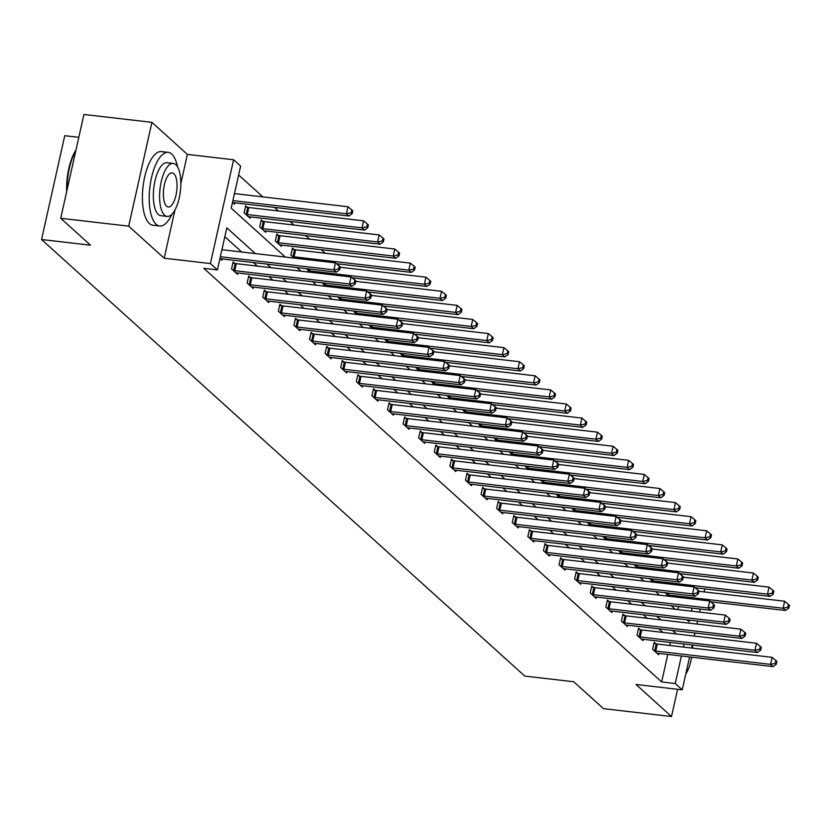 <?xml version="1.0" encoding="UTF-8"?>
<svg xmlns="http://www.w3.org/2000/svg" width="831" height="831" viewBox="0 0 831 831"><rect width="100%" height="100%" fill="white"/><g stroke="black" fill="none" stroke-linecap="round" stroke-linejoin="round"><path stroke-width="1.25" d="M78.81 137.323L64.756 135.702L41.55 239.515L524.777 676.081L573.722 681.752L603.514 708.656L671.5 716.54L677.587 689.294M41.55 239.515L90.496 245.187L60.715 218.283L83.921 114.46L151.907 122.344L128.691 226.157L164.185 258.212L210.409 263.572L233.615 159.76L240.616 166.075L231.205 208.166L285.334 257.059M180.826 183.765L187.391 154.4L151.907 122.344M187.391 154.4L233.615 159.76M683.913 577.275L679.955 573.702M668.321 563.189L664.364 559.606M652.73 549.094L648.772 545.52M637.128 535.008L633.17 531.435M621.536 520.923L617.578 517.349M605.944 506.827L601.987 503.254M590.353 492.741L586.395 489.168M574.751 478.656L570.793 475.083M559.159 464.571L555.201 460.987M543.567 450.475L539.61 446.901M527.976 436.389L524.018 432.816M512.374 422.304L508.416 418.731M496.782 408.208L492.825 404.635M481.191 394.123L477.233 390.549M465.589 380.037L461.631 376.464M449.997 365.952L446.039 362.368M434.405 351.856L430.448 348.282M418.814 337.77L414.856 334.197M403.212 323.685L399.254 320.112M387.62 309.589L383.662 306.016M372.028 295.504L368.071 291.93M356.437 281.418L352.479 277.845M340.835 267.333L336.877 263.749M325.243 253.237L321.285 249.664M309.651 239.151L305.694 235.578M294.06 225.066L290.102 221.493M278.458 210.981L274.5 207.397M262.866 196.885L238.622 174.988M60.715 218.283L128.691 226.157M677.826 609.58L678.501 606.537M232.514 202.349L234.498 204.146L234.799 202.795M247.285 207.262L245.664 205.797L244.096 212.809L250.089 218.231L250.391 216.891M262.876 221.347L261.256 219.883L259.688 226.905L265.691 232.316L265.993 230.976M278.468 235.433L276.858 233.978L275.29 240.99L281.283 246.412L281.584 245.062M294.07 249.529L292.45 248.064L290.881 255.075L294.216 258.088M306.577 268.693L309.807 272.184M322.179 282.779L325.409 286.269M337.77 296.864L341.001 300.355M353.362 310.95L356.592 314.45M368.954 325.046L372.184 328.536M384.556 339.131L387.786 342.621M400.147 353.217L403.378 356.707M415.739 367.312L418.969 370.803M431.331 381.398L434.561 384.888M446.933 395.483L450.163 398.973M462.524 409.569L465.755 413.059M478.116 423.665L481.346 427.155M493.718 437.75L496.948 441.24M509.31 451.835L512.54 455.326M524.901 465.931L528.132 469.422M540.493 480.017L543.723 483.507M556.095 494.102L559.325 497.592M571.686 508.188L574.917 511.678M587.278 522.284L590.509 525.774M602.87 536.369L606.1 539.859M618.472 550.454L621.702 553.945M634.063 564.54L637.294 568.04M649.655 578.636L652.886 582.126M665.247 592.721L668.477 596.211M255.356 253.59L226.821 227.808L217.41 269.898L203.813 268.32L661.653 681.939L667.802 654.423M669.796 645.49L670.472 642.456M662.806 632.401L658.848 628.828M647.214 618.306L643.256 614.732M631.622 604.22L627.665 600.647M616.02 590.135L612.063 586.561M600.429 576.049L596.471 572.466M584.837 561.953L580.879 558.38M569.235 547.868L565.288 544.295M553.643 533.782L549.686 530.209M538.052 519.687L534.094 516.113M522.46 505.601L518.502 502.028M506.858 491.516L502.9 487.942M491.266 477.43L487.309 473.847M475.675 463.334L471.717 459.761M460.083 449.249L456.126 445.676M444.481 435.164L440.523 431.59M428.889 421.068L424.932 417.494M413.298 406.982L409.34 403.409M397.706 392.897L393.749 389.324M382.104 378.811L378.147 375.228M366.513 364.716L362.555 361.142M350.921 350.63L346.963 347.057M335.329 336.545L331.372 332.971M319.727 322.459L315.77 318.875M304.136 308.363L300.178 304.79M288.544 294.278L284.586 290.705M272.942 280.192L268.984 276.619M257.35 266.097L253.393 262.523M241.759 252.011L224.827 236.721M219.966 258.462L221.96 260.259L222.251 258.919M234.737 263.375L233.116 261.91L231.548 268.932L237.552 274.344L237.853 273.004M250.328 277.461L248.718 276.006L247.15 283.018L253.143 288.44L253.445 287.09M265.93 291.556L264.31 290.092L262.741 297.103L268.735 302.526L269.036 301.186M281.522 305.642L279.902 304.177L278.333 311.199L284.337 316.611L284.638 315.271M297.114 319.727L295.493 318.273L293.935 325.285L299.929 330.707L300.23 329.356M312.705 333.823L311.095 332.358L309.527 339.37L315.52 344.792L315.822 343.452M328.307 347.909L326.687 346.444L325.118 353.455L331.112 358.878L331.413 357.538M343.899 361.994L342.279 360.529L340.71 367.551L346.714 372.963L347.015 371.623M359.491 376.079L357.881 374.625L356.312 381.637L362.306 387.059L362.607 385.709M375.093 390.175L373.472 388.711L371.904 395.722L377.897 401.144L378.198 399.804M390.684 404.261L389.064 402.796L387.495 409.818L393.499 415.23L393.79 413.89M406.276 418.346L404.655 416.892L403.087 423.903L409.091 429.315L409.392 427.975M421.868 432.442L420.257 430.977L418.689 437.989L424.683 443.411L424.984 442.061M437.47 446.527L435.849 445.063L434.281 452.074L440.274 457.497L440.575 456.157M453.061 460.613L451.441 459.148L449.872 466.17L455.876 471.582L456.167 470.242M468.653 474.698L467.032 473.244L465.464 480.256L471.468 485.678L471.769 484.328M484.244 488.794L482.634 487.33L481.066 494.341L487.059 499.763L487.361 498.423M499.846 502.88L498.226 501.415L496.658 508.427L502.651 513.849L502.952 512.509M515.438 516.965L513.818 515.5L512.249 522.522L518.253 527.934L518.554 526.594M531.03 531.051L529.409 529.596L527.841 536.608L533.845 542.03L534.146 540.68M546.621 545.146L545.011 543.682L543.443 550.693L549.436 556.116L549.738 554.776M562.223 559.232L560.603 557.767L559.034 564.789L565.028 570.201L565.329 568.861M577.815 573.317L576.195 571.863L574.626 578.875L580.63 584.297L580.931 582.947M593.407 587.413L591.786 585.948L590.228 592.96L596.222 598.382L596.523 597.042M609.009 601.499L607.388 600.034L605.82 607.046L611.813 612.468L612.115 611.128M624.6 615.584L622.98 614.119L621.411 621.141L627.405 626.553L627.706 625.213M640.192 629.669L638.572 628.215L637.003 635.227L643.007 640.649L643.308 639.299M655.784 643.765L654.174 642.301L652.605 649.312L658.599 654.735L658.9 653.395M689.595 656.947L682.241 689.834L636.016 684.484L671.5 716.54M682.241 689.834L675.25 683.518L681.399 656.002M661.653 681.939L675.25 683.518M217.41 269.898L210.409 263.572M704.813 588.857L704.137 591.901M700.294 609.061L699.619 612.104M697.625 621.037L696.939 624.071M694.945 633.004L694.269 636.047M692.275 644.981L691.589 648.014M686.832 619.781L689.044 621.785L689.429 620.082M691.423 611.149L692.098 608.115M696.409 588.826L696.617 587.912M296.968 267.572L300.926 271.155M312.56 281.667L316.518 285.241M328.162 295.753L332.12 299.326M343.754 309.838L347.711 313.412M359.345 323.924L363.303 327.507M374.937 338.02L378.894 341.593M390.539 352.105L394.496 355.678M406.13 366.191L410.088 369.774M421.722 380.286L425.68 383.86M437.314 394.372L441.271 397.945M452.916 408.457L456.873 412.031M468.507 422.543L472.465 426.126M484.099 436.639L488.057 440.212M499.691 450.724L503.648 454.297M515.293 464.809L519.25 468.383M530.884 478.905L534.842 482.479M546.476 492.991L550.434 496.564M562.078 507.076L566.025 510.65M577.67 521.162L581.627 524.745M593.261 535.257L597.219 538.831M608.853 549.343L612.811 552.916M624.455 563.428L628.413 567.002M640.047 577.524L644.004 581.098M655.638 591.61L659.596 595.183M671.23 605.695L675.188 609.268M676.403 633.97L672.445 630.397M660.811 619.884L656.854 616.311M645.22 605.799L641.262 602.226M629.618 591.714L625.66 588.13M614.026 577.618L610.068 574.044M598.434 563.532L594.477 559.959M582.832 549.447L578.875 545.874M567.241 535.351L563.283 531.778M551.649 521.266L547.691 517.692M536.057 507.18L532.1 503.607M520.455 493.095L516.498 489.511M504.864 478.999L500.906 475.425M489.272 464.913L485.314 461.34M473.68 450.828L469.723 447.255M458.078 436.732L454.121 433.159M442.487 422.647L438.529 419.073M426.895 408.561L422.937 404.988M411.303 394.476L407.346 390.892M395.701 380.38L391.744 376.807M380.11 366.294L376.152 362.721M364.518 352.209L360.561 348.636M348.916 338.124L344.969 334.54M333.324 324.028L329.367 320.454M317.733 309.942L313.775 306.369M302.141 295.857L298.184 292.273M286.539 281.761L282.582 278.188M270.948 267.675L266.99 264.102M683.394 647.069L684.069 644.025M164.185 258.212L174.967 209.973M220.35 256.727L333.885 269.888L336.378 272.142L221.617 258.846A2.96 0.727 -167.4 0 0 220.682 258.794L220.34 258.794M221.919 249.716L335.454 262.866L333.885 269.888L338.632 268.87L339.64 269.774L340.263 266.969L339.266 266.065L338.632 268.87M339.266 266.065L335.454 262.866M336.378 272.142L339.64 269.774M232.877 202.681L233.22 202.671A2.96 0.727 12.6 0 1 234.165 202.722L348.927 216.029L346.423 213.764L347.992 206.753L234.467 193.592M351.181 212.746L352.178 213.65L352.811 210.845L351.804 209.942L351.181 212.746L346.423 213.764L232.898 200.614M352.178 213.65L348.927 216.029M347.992 206.753L351.804 209.942M66.677 191.608A36.169 13.878 -83.4 0 1 75.964 150.047M75.798 150.795A37.052 14.22 96.6 0 0 67.082 189.78M177.502 166.74A37.052 14.22 96.6 0 0 171.788 154.119A37.052 14.22 96.6 0 0 168.215 152.385A37.052 14.22 96.6 0 0 150.525 182.675A37.052 14.22 96.6 0 0 156.114 224.266A37.052 14.22 96.6 0 0 159.687 226.001A37.052 14.22 96.6 0 0 172.007 214.149M168.215 152.385L161.422 151.595A37.052 14.22 96.6 0 0 143.721 181.885A37.052 14.22 96.6 0 0 149.31 223.477A37.052 14.22 96.6 0 0 152.883 225.211L159.687 226.001M167.135 216.424L160.882 215.696A26.675 10.232 -83.4 0 1 158.306 214.44A26.675 10.232 -83.4 0 1 154.286 184.492A26.675 10.232 -83.4 0 1 167.021 162.689L173.274 163.416A26.675 10.232 96.6 0 0 160.539 185.22A26.675 10.232 96.6 0 0 164.559 215.167A26.675 10.232 96.6 0 0 167.135 216.424A26.675 10.232 96.6 0 0 179.87 194.61A26.675 10.232 96.6 0 0 175.85 164.663A26.675 10.232 96.6 0 0 173.274 163.416M166.564 206.192A17.191 6.596 96.6 0 0 168.226 206.992A17.191 6.596 96.6 0 0 176.432 192.937A17.191 6.596 96.6 0 0 173.845 173.637A17.191 6.596 96.6 0 0 172.183 172.838A17.191 6.596 96.6 0 0 163.977 186.892A17.191 6.596 96.6 0 0 166.564 206.192M685.772 674.055A26.675 10.232 96.6 0 0 691.662 657.186M692.597 648.128A26.675 10.232 96.6 0 0 692.639 645.022M233.168 270.387L233.625 270.49A2.96 0.727 -167.4 0 0 234.716 270.677L349.477 283.973L351.97 286.228L237.219 272.932A2.96 0.727 -167.4 0 0 236.274 272.88L235.931 272.89M232.888 262.97L235.194 263.479A2.96 0.727 -167.4 0 0 236.284 263.656L351.046 276.962L349.477 283.973L354.235 282.955L355.232 283.859L355.855 281.055L354.858 280.151L354.235 282.955M354.858 280.151L351.046 276.962M351.97 286.228L355.232 283.859M248.76 284.482L249.227 284.576A2.96 0.727 -167.4 0 0 250.308 284.763L365.069 298.059L367.572 300.323L252.811 287.017A2.96 0.727 -167.4 0 0 251.866 286.965L251.523 286.975M248.479 277.066L250.796 277.564A2.96 0.727 -167.4 0 0 251.876 277.751L366.637 291.047L365.069 298.059L369.826 297.041L370.823 297.945L371.457 295.14L370.449 294.236L369.826 297.041M370.449 294.236L366.637 291.047M367.572 300.323L370.823 297.945M248.479 216.766L248.812 216.766A2.96 0.727 12.6 0 1 249.757 216.818L364.518 230.114L362.015 227.86L363.583 220.838L248.833 207.542A2.96 0.727 12.6 0 1 247.742 207.355L245.425 206.857M366.772 226.842L367.769 227.746L368.403 224.931L367.406 224.038L366.772 226.842L362.015 227.86L247.264 214.554A2.96 0.727 12.6 0 1 246.173 214.377L245.716 214.273M367.769 227.746L364.518 230.114M363.583 220.838L367.406 224.038M264.071 230.862L264.414 230.852A2.96 0.727 12.6 0 1 265.349 230.904L380.11 244.2L377.617 241.946L379.185 234.934L264.424 221.628A2.96 0.727 12.6 0 1 263.334 221.451L261.017 220.942M382.364 240.928L383.371 241.831L383.995 239.027L382.998 238.123L382.364 240.928L377.617 241.946L262.856 228.65A2.96 0.727 12.6 0 1 261.765 228.463L261.308 228.359M383.371 241.831L380.11 244.2M379.185 234.934L382.998 238.123M264.362 298.568L264.819 298.672A2.96 0.727 -167.4 0 0 265.91 298.848L380.66 312.155L383.164 314.409L268.403 301.113A2.96 0.727 -167.4 0 0 267.457 301.061L267.125 301.061M264.071 291.151L266.387 291.65A2.96 0.727 -167.4 0 0 267.468 291.837L382.229 305.133L380.66 312.155L385.418 311.137L386.415 312.041L387.049 309.225L386.051 308.332L385.418 311.137M386.051 308.332L382.229 305.133M383.164 314.409L386.415 312.041M279.954 312.653L280.411 312.757A2.96 0.727 -167.4 0 0 281.501 312.934L396.262 326.24L398.755 328.494L283.994 315.198A2.96 0.727 -167.4 0 0 283.059 315.146L282.717 315.146M279.663 305.237L281.979 305.746A2.96 0.727 -167.4 0 0 283.07 305.922L397.831 319.229L396.262 326.24L401.009 325.222L402.017 326.126L402.64 323.321L401.643 322.418L401.009 325.222M401.643 322.418L397.831 319.229M398.755 328.494L402.017 326.126M295.545 326.749L296.002 326.843A2.96 0.727 -167.4 0 0 297.093 327.03L411.854 340.326L414.347 342.58L299.596 329.284A2.96 0.727 -167.4 0 0 298.651 329.232L298.308 329.242M295.265 319.322L297.571 319.831A2.96 0.727 -167.4 0 0 298.661 320.008L413.423 333.314L411.854 340.326L416.611 339.308L417.609 340.211L418.232 337.407L417.235 336.503L416.611 339.308M417.235 336.503L413.423 333.314M414.347 342.58L417.609 340.211M279.663 244.948L280.005 244.937A2.96 0.727 12.6 0 1 280.951 244.989L395.712 258.285L393.208 256.031L394.777 249.02L280.016 235.713A2.96 0.727 12.6 0 1 278.925 235.537L276.619 235.028M397.966 255.013L398.963 255.917L399.586 253.112L398.589 252.209L397.966 255.013L393.208 256.031L278.447 242.735A2.96 0.727 12.6 0 1 277.357 242.548L276.9 242.455M398.963 255.917L395.712 258.285M394.777 249.02L398.589 252.209M336.441 263.707L411.303 272.381L408.8 270.117L410.369 263.105L295.607 249.809A2.96 0.727 12.6 0 1 294.527 249.622L292.211 249.123M413.558 269.099L414.555 270.002L415.188 267.198L414.181 266.294L413.558 269.099L408.8 270.117L294.039 256.821A2.96 0.727 12.6 0 1 292.959 256.634L292.502 256.54M414.555 270.002L411.303 272.381M410.369 263.105L414.181 266.294M352.043 277.793L426.895 286.466L424.392 284.212L425.96 277.19L340.201 267.26M429.149 283.194L430.157 284.098L430.78 281.294L429.783 280.39L429.149 283.194L424.392 284.212L309.641 270.906A2.96 0.727 12.6 0 1 308.55 270.729L308.093 270.626M430.157 284.098L426.895 286.466M425.96 277.19L429.783 280.39M311.147 340.835L311.604 340.928A2.96 0.727 -167.4 0 0 312.685 341.115L427.446 354.411L429.949 356.676L315.188 343.369A2.96 0.727 -167.4 0 0 314.243 343.317L313.9 343.328M310.856 333.418L313.173 333.917A2.96 0.727 -167.4 0 0 314.253 334.104L429.014 347.4L427.446 354.411L432.203 353.393L433.2 354.297L433.834 351.492L432.826 350.589L432.203 353.393M432.826 350.589L429.014 347.4M429.949 356.676L433.2 354.297M367.634 291.878L442.487 300.552L439.994 298.298L441.562 291.286L355.793 281.345M444.751 297.28L445.748 298.184L446.372 295.379L445.374 294.475L444.751 297.28L439.994 298.298L325.233 285.002A2.96 0.727 12.6 0 1 324.142 284.815L323.685 284.711M445.748 298.184L442.487 300.552M441.562 291.286L445.374 294.475M326.739 354.92L327.196 355.024A2.96 0.727 -167.4 0 0 328.287 355.201L443.037 368.507L445.541 370.761L330.78 357.465A2.96 0.727 -167.4 0 0 329.834 357.413L329.502 357.413M326.448 347.503L328.764 348.002A2.96 0.727 -167.4 0 0 329.855 348.189L444.606 361.485L443.037 368.507L447.795 367.489L448.792 368.393L449.426 365.588L448.428 364.684L447.795 367.489M448.428 364.684L444.606 361.485M445.541 370.761L448.792 368.393M383.226 305.964L458.089 314.648L455.585 312.383L457.154 305.372L371.384 295.431M460.343 311.365L461.34 312.269L461.963 309.464L460.966 308.561L460.343 311.365L455.585 312.383L340.824 299.087A2.96 0.727 12.6 0 1 339.734 298.9L339.277 298.807M461.34 312.269L458.089 314.648M457.154 305.372L460.966 308.561M342.33 369.006L342.788 369.109A2.96 0.727 -167.4 0 0 343.878 369.296L458.639 382.592L461.132 384.846L346.371 371.55A2.96 0.727 -167.4 0 0 345.436 371.499L345.094 371.509M342.04 361.589L344.356 362.098A2.96 0.727 -167.4 0 0 345.447 362.274L460.208 375.581L458.639 382.592L463.397 381.574L464.394 382.478L465.017 379.674L464.02 378.77L463.397 381.574M464.02 378.77L460.208 375.581M461.132 384.846L464.394 382.478M398.818 320.06L473.68 328.733L471.177 326.479L472.746 319.457L386.986 309.516M475.934 325.461L476.932 326.365L477.565 323.55L476.558 322.646L475.934 325.461L471.177 326.479L356.416 313.173A2.96 0.727 12.6 0 1 355.336 312.996L354.879 312.892M476.932 326.365L473.68 328.733M472.746 319.457L476.558 322.646M357.922 383.101L358.379 383.195A2.96 0.727 -167.4 0 0 359.47 383.382L474.231 396.678L476.734 398.942L361.973 385.636A2.96 0.727 -167.4 0 0 361.028 385.584L360.685 385.594M357.642 375.685L359.948 376.183A2.96 0.727 -167.4 0 0 361.038 376.37L475.799 389.666L474.231 396.678L478.988 395.66L479.986 396.564L480.609 393.759L479.612 392.855L478.988 395.66M479.612 392.855L475.799 389.666M476.734 398.942L479.986 396.564M414.42 334.145L489.272 342.819L486.779 340.565L488.348 333.553L402.578 323.612M491.526 339.547L492.534 340.45L493.157 337.646L492.16 336.742L491.526 339.547L486.779 340.565L372.018 327.258A2.96 0.727 12.6 0 1 370.927 327.082L370.47 326.978M492.534 340.45L489.272 342.819M488.348 333.553L492.16 336.742M373.524 397.187L373.981 397.291A2.96 0.727 -167.4 0 0 375.061 397.467L489.823 410.774L492.326 413.028L377.565 399.732A2.96 0.727 -167.4 0 0 376.62 399.669L376.277 399.68M373.233 389.77L375.55 390.269A2.96 0.727 -167.4 0 0 376.63 390.456L491.391 403.752L489.823 410.774L494.58 409.756L495.577 410.659L496.211 407.844L495.203 406.941L494.58 409.756M495.203 406.941L491.391 403.752M492.326 413.028L495.577 410.659M430.011 348.231L504.864 356.904L502.371 354.65L503.939 347.638L418.17 337.698M507.128 353.632L508.125 354.536L508.749 351.731L507.751 350.827L507.128 353.632L502.371 354.65L387.61 341.354A2.96 0.727 12.6 0 1 386.519 341.167L386.062 341.074M508.125 354.536L504.864 356.904M503.939 347.638L507.751 350.827M389.116 411.272L389.573 411.376A2.96 0.727 -167.4 0 0 390.663 411.553L505.425 424.859L507.918 427.113L393.156 413.817A2.96 0.727 -167.4 0 0 392.211 413.765L391.879 413.765M388.825 403.856L391.141 404.365A2.96 0.727 -167.4 0 0 392.232 404.541L506.983 417.848L505.425 424.859L510.172 423.841L511.179 424.745L511.803 421.94L510.805 421.037L510.172 423.841M510.805 421.037L506.983 417.848M507.918 427.113L511.179 424.745M445.603 362.326L520.466 371L517.962 368.735L519.531 361.724L433.761 351.783M522.72 367.718L523.717 368.621L524.34 365.817L523.343 364.913L522.72 367.718L517.962 368.735L403.201 355.439A2.96 0.727 12.6 0 1 402.121 355.252L401.653 355.159M523.717 368.621L520.466 371M519.531 361.724L523.343 364.913M404.707 425.368L405.164 425.462A2.96 0.727 -167.4 0 0 406.255 425.649L521.016 438.945L523.509 441.199L408.748 427.903A2.96 0.727 -167.4 0 0 407.813 427.851L407.47 427.861M404.427 417.941L406.733 418.45A2.96 0.727 -167.4 0 0 407.824 418.627L522.585 431.933L521.016 438.945L525.774 437.927L526.771 438.83L527.394 436.026L526.397 435.122L525.774 437.927M526.397 435.122L522.585 431.933M523.509 441.199L526.771 438.83M461.195 376.412L536.057 385.085L533.554 382.831L535.122 375.809L449.363 365.869M538.311 381.813L539.309 382.717L539.942 379.912L538.945 379.009L538.311 381.813L533.554 382.831L418.793 369.525A2.96 0.727 12.6 0 1 417.713 369.348L417.255 369.244M539.309 382.717L536.057 385.085M535.122 375.809L538.945 379.009M420.299 439.454L420.756 439.547A2.96 0.727 -167.4 0 0 421.847 439.734L536.608 453.03L539.111 455.295L424.35 441.988A2.96 0.727 -167.4 0 0 423.405 441.936L423.062 441.947M420.019 432.037L422.325 432.536A2.96 0.727 -167.4 0 0 423.415 432.722L538.176 446.018L536.608 453.03L541.365 452.012L542.363 452.916L542.986 450.111L541.989 449.207L541.365 452.012M541.989 449.207L538.176 446.018M539.111 455.295L542.363 452.916M476.797 390.497L551.649 399.171L549.156 396.917L550.724 389.905L464.955 379.964M553.903 395.899L554.911 396.803L555.534 393.998L554.537 393.094L553.903 395.899L549.156 396.917L434.395 383.621A2.96 0.727 12.6 0 1 433.304 383.434L432.847 383.33M554.911 396.803L551.649 399.171M550.724 389.905L554.537 393.094M435.901 453.539L436.358 453.643A2.96 0.727 -167.4 0 0 437.438 453.819L552.2 467.126L554.703 469.38L439.942 456.084A2.96 0.727 -167.4 0 0 438.997 456.032L438.664 456.032M435.61 446.122L437.927 446.621A2.96 0.727 -167.4 0 0 439.007 446.808L553.768 460.104L552.2 467.126L556.957 466.108L557.954 467.012L558.588 464.207L557.58 463.303L556.957 466.108M557.58 463.303L553.768 460.104M554.703 469.38L557.954 467.012M492.388 404.583L567.241 413.267L564.748 411.002L566.316 403.991L480.547 394.05M569.505 409.984L570.502 410.888L571.126 408.083L570.128 407.18L569.505 409.984L564.748 411.002L449.987 397.706A2.96 0.727 12.6 0 1 448.896 397.519L448.439 397.426M570.502 410.888L567.241 413.267M566.316 403.991L570.128 407.18M451.493 467.624L451.95 467.728A2.96 0.727 -167.4 0 0 453.04 467.915L567.802 481.211L570.295 483.465L455.533 470.169A2.96 0.727 -167.4 0 0 454.599 470.117L454.256 470.128M451.202 460.208L453.518 460.717A2.96 0.727 -167.4 0 0 454.609 460.893L569.37 474.2L567.802 481.211L572.549 480.193L573.556 481.097L574.179 478.292L573.182 477.389L572.549 480.193M573.182 477.389L569.37 474.2M570.295 483.465L573.556 481.097M507.98 418.679L582.843 427.352L580.339 425.098L581.908 418.076L496.138 408.135M585.097 424.08L586.094 424.984L586.728 422.169L585.72 421.265L585.097 424.08L580.339 425.098L465.578 411.792A2.96 0.727 12.6 0 1 464.498 411.615L464.041 411.511M586.094 424.984L582.843 427.352M581.908 418.076L585.72 421.265M467.084 481.72L467.541 481.814A2.96 0.727 -167.4 0 0 468.632 482.001L583.393 495.297L585.886 497.561L471.135 484.255A2.96 0.727 -167.4 0 0 470.19 484.203L469.847 484.213M466.804 474.304L469.11 474.802A2.96 0.727 -167.4 0 0 470.201 474.989L584.962 488.285L583.393 495.297L588.151 494.279L589.148 495.183L589.771 492.378L588.774 491.474L588.151 494.279M588.774 491.474L584.962 488.285M585.886 497.561L589.148 495.183M523.582 432.764L598.434 441.438L595.931 439.184L597.499 432.162L511.74 422.231M600.688 438.166L601.686 439.069L602.319 436.265L601.322 435.361L600.688 438.166L595.931 439.184L481.18 425.877A2.96 0.727 12.6 0 1 480.089 425.701L479.632 425.597M601.686 439.069L598.434 441.438M597.499 432.162L601.322 435.361M482.676 495.806L483.143 495.91A2.96 0.727 -167.4 0 0 484.224 496.086L598.985 509.382L601.488 511.647L486.727 498.34A2.96 0.727 -167.4 0 0 485.782 498.288L485.439 498.299M482.396 488.389L484.702 488.888A2.96 0.727 -167.4 0 0 485.792 489.075L600.553 502.371L598.985 509.382L603.742 508.375L604.739 509.268L605.373 506.463L604.366 505.56L603.742 508.375M604.366 505.56L600.553 502.371M601.488 511.647L604.739 509.268M539.174 446.849L614.026 455.523L611.533 453.269L613.101 446.257L527.332 436.317M616.28 452.251L617.288 453.155L617.911 450.35L616.914 449.446L616.28 452.251L611.533 453.269L496.772 439.973A2.96 0.727 12.6 0 1 495.681 439.786L495.224 439.692M617.288 453.155L614.026 455.523M613.101 446.257L616.914 449.446M498.278 509.891L498.735 509.995A2.96 0.727 -167.4 0 0 499.815 510.172L614.576 523.478L617.08 525.732L502.319 512.436A2.96 0.727 -167.4 0 0 501.373 512.384L501.041 512.384M497.987 502.475L500.304 502.984A2.96 0.727 -167.4 0 0 501.384 503.16L616.145 516.456L614.576 523.478L619.334 522.46L620.331 523.364L620.965 520.559L619.968 519.655L619.334 522.46M619.968 519.655L616.145 516.456M617.08 525.732L620.331 523.364M554.765 460.945L629.628 469.619L627.125 467.354L628.693 460.343L542.923 450.402M631.882 466.336L632.879 467.24L633.502 464.436L632.505 463.532L631.882 466.336L627.125 467.354L512.363 454.058A2.96 0.727 12.6 0 1 511.273 453.871L510.816 453.778M632.879 467.24L629.628 469.619M628.693 460.343L632.505 463.532M513.87 523.987L514.327 524.081A2.96 0.727 -167.4 0 0 515.417 524.268L630.178 537.564L632.671 539.818L517.91 526.522A2.96 0.727 -167.4 0 0 516.975 526.47L516.633 526.48M513.579 516.56L515.895 517.069A2.96 0.727 -167.4 0 0 516.986 517.246L631.747 530.552L630.178 537.564L634.926 536.546L635.933 537.449L636.556 534.645L635.559 533.741L634.926 536.546M635.559 533.741L631.747 530.552M632.671 539.818L635.933 537.449M570.357 475.031L645.22 483.704L642.716 481.45L644.285 474.428L558.515 464.487M647.474 480.432L648.471 481.336L649.104 478.521L648.097 477.628L647.474 480.432L642.716 481.45L527.955 468.144A2.96 0.727 12.6 0 1 526.875 467.967L526.418 467.863M648.471 481.336L645.22 483.704M644.285 474.428L648.097 477.628M529.461 538.072L529.918 538.166A2.96 0.727 -167.4 0 0 531.009 538.353L645.77 551.649L648.263 553.913L533.512 540.607A2.96 0.727 -167.4 0 0 532.567 540.555L532.224 540.566M529.181 530.656L531.487 531.154A2.96 0.727 -167.4 0 0 532.578 531.341L647.339 544.637L645.77 551.649L650.528 550.631L651.525 551.535L652.148 548.73L651.151 547.826L650.528 550.631M651.151 547.826L647.339 544.637M648.263 553.913L651.525 551.535M585.959 489.116L660.811 497.79L658.308 495.536L659.876 488.524L574.117 478.583M663.065 494.518L664.073 495.421L664.696 492.617L663.699 491.713L663.065 494.518L658.308 495.536L543.557 482.24A2.96 0.727 12.6 0 1 542.466 482.053L542.009 481.949M664.073 495.421L660.811 497.79M659.876 488.524L663.699 491.713M545.063 552.158L545.52 552.262A2.96 0.727 -167.4 0 0 546.601 552.438L661.362 565.745L663.865 567.999L549.104 554.703A2.96 0.727 -167.4 0 0 548.159 554.651L547.816 554.651M544.772 544.741L547.089 545.24A2.96 0.727 -167.4 0 0 548.169 545.427L662.93 558.723L661.362 565.745L666.119 564.727L667.116 565.631L667.75 562.816L666.742 561.922L666.119 564.727M666.742 561.922L662.93 558.723M663.865 567.999L667.116 565.631M601.551 503.202L676.403 511.886L673.91 509.621L675.478 502.61L589.709 492.669M678.667 508.603L679.665 509.507L680.288 506.702L679.291 505.799L678.667 508.603L673.91 509.621L559.149 496.325A2.96 0.727 12.6 0 1 558.058 496.138L557.601 496.045M679.665 509.507L676.403 511.886M675.478 502.61L679.291 505.799M560.655 566.243L561.112 566.347A2.96 0.727 -167.4 0 0 562.203 566.534L676.953 579.83L679.457 582.084L564.696 568.788A2.96 0.727 -167.4 0 0 563.75 568.736L563.418 568.747M560.364 558.827L562.68 559.336A2.96 0.727 -167.4 0 0 563.771 559.512L678.522 572.819L676.953 579.83L681.711 578.812L682.708 579.716L683.342 576.911L682.344 576.008L681.711 578.812M682.344 576.008L678.522 572.819M679.457 582.084L682.708 579.716M617.142 517.298L692.005 525.971L689.501 523.707L691.07 516.695L605.3 506.754M694.259 522.699L695.256 523.592L695.879 520.788L694.882 519.884L694.259 522.699L689.501 523.707L574.74 510.411A2.96 0.727 12.6 0 1 573.65 510.224L573.193 510.13M695.256 523.592L692.005 525.971M691.07 516.695L694.882 519.884M576.247 580.339L576.704 580.433A2.96 0.727 -167.4 0 0 577.794 580.62L692.555 593.916L695.048 596.18L580.287 582.874A2.96 0.727 -167.4 0 0 579.352 582.822L579.01 582.832M575.956 572.923L578.272 573.421A2.96 0.727 -167.4 0 0 579.363 573.608L694.124 586.904L692.555 593.916L697.302 592.898L698.31 593.801L698.933 590.997L697.936 590.093L697.302 592.898M697.936 590.093L694.124 586.904M695.048 596.18L698.31 593.801M632.734 531.383L707.597 540.057L705.093 537.802L706.662 530.78L620.902 520.85M709.851 536.784L710.848 537.688L711.481 534.884L710.474 533.98L709.851 536.784L705.093 537.802L590.332 524.496A2.96 0.727 12.6 0 1 589.252 524.319L588.795 524.216M710.848 537.688L707.597 540.057M706.662 530.78L710.474 533.98M591.838 594.425L592.295 594.518A2.96 0.727 -167.4 0 0 593.386 594.705L708.147 608.001L710.65 610.266L595.889 596.959A2.96 0.727 -167.4 0 0 594.944 596.907L594.601 596.918M591.558 587.008L593.864 587.507A2.96 0.727 -167.4 0 0 594.954 587.694L709.716 600.99L708.147 608.001L712.905 606.994L713.902 607.887L714.525 605.082L713.528 604.179L712.905 606.994M713.528 604.179L709.716 600.99M710.65 610.266L713.902 607.887M648.336 545.468L723.188 554.142L720.695 551.888L722.253 544.876L636.494 534.935M725.442 550.87L726.45 551.774L727.073 548.969L726.076 548.065L725.442 550.87L720.695 551.888L605.934 538.592A2.96 0.727 12.6 0 1 604.843 538.405L604.386 538.301M726.45 551.774L723.188 554.142M722.253 544.876L726.076 548.065M607.44 608.51L607.897 608.614A2.96 0.727 -167.4 0 0 608.978 608.791L723.739 622.097L726.242 624.351L611.481 611.055A2.96 0.727 -167.4 0 0 610.536 611.003L610.193 611.003M607.149 601.093L609.466 601.592A2.96 0.727 -167.4 0 0 610.546 601.779L725.307 615.075L723.739 622.097L728.496 621.079L729.493 621.983L730.127 619.178L729.119 618.274L728.496 621.079M729.119 618.274L725.307 615.075M726.242 624.351L729.493 621.983M663.927 559.554L738.78 568.238L736.287 565.973L737.855 558.962L652.086 549.021M741.044 564.955L742.041 565.859L742.665 563.054L741.668 562.151L741.044 564.955L736.287 565.973L621.526 552.677A2.96 0.727 12.6 0 1 620.435 552.49L619.978 552.397M742.041 565.859L738.78 568.238M737.855 558.962L741.668 562.151M623.032 622.596L623.489 622.699A2.96 0.727 -167.4 0 0 624.58 622.886L739.33 636.182L741.834 638.437L627.073 625.141A2.96 0.727 -167.4 0 0 626.127 625.089L625.795 625.099M622.741 615.179L625.057 615.688A2.96 0.727 -167.4 0 0 626.148 615.864L740.899 629.171L739.33 636.182L744.088 635.164L745.095 636.068L745.719 633.264L744.721 632.36L744.088 635.164M744.721 632.36L740.899 629.171M741.834 638.437L745.095 636.068M679.519 573.65L754.382 582.323L751.878 580.069L753.447 573.047L667.677 563.106M756.636 579.051L757.633 579.955L758.256 577.14L757.259 576.247L756.636 579.051L751.878 580.069L637.117 566.763A2.96 0.727 12.6 0 1 636.037 566.586L635.57 566.482M757.633 579.955L754.382 582.323M753.447 573.047L757.259 576.247M638.624 636.691L639.081 636.785A2.96 0.727 -167.4 0 0 640.171 636.972L754.932 650.268L757.425 652.532L642.664 639.226A2.96 0.727 -167.4 0 0 641.729 639.174L641.387 639.184M638.343 629.275L640.649 629.773A2.96 0.727 -167.4 0 0 641.74 629.96L756.501 643.256L754.932 650.268L759.69 649.25L760.687 650.154L761.31 647.349L760.313 646.445L759.69 649.25M760.313 646.445L756.501 643.256M757.425 652.532L760.687 650.154M695.111 587.735L769.973 596.409L767.47 594.155L769.039 587.143L683.279 577.202M772.228 593.137L773.225 594.04L773.858 591.236L772.861 590.332L772.228 593.137L767.47 594.155L652.709 580.859A2.96 0.727 12.6 0 1 651.629 580.672L651.172 580.568M773.225 594.04L769.973 596.409M769.039 587.143L772.861 590.332M654.215 650.777L654.672 650.881A2.96 0.727 -167.4 0 0 655.763 651.057L770.524 664.364L773.027 666.618L658.266 653.322A2.96 0.727 -167.4 0 0 657.321 653.27L656.978 653.27M653.935 643.36L656.241 643.859A2.96 0.727 -167.4 0 0 657.331 644.046L772.092 657.342L770.524 664.364L775.281 663.346L776.279 664.249L776.902 661.434L775.905 660.541L775.281 663.346M775.905 660.541L772.092 657.342M773.027 666.618L776.279 664.249M710.713 601.821L785.565 610.494L783.072 608.24L784.641 601.228L698.871 591.288M787.819 607.222L788.827 608.126L789.45 605.321L788.453 604.417L787.819 607.222L783.072 608.24L668.311 594.944A2.96 0.727 12.6 0 1 667.22 594.757L666.763 594.664M788.827 608.126L785.565 610.494M784.641 601.228L788.453 604.417M233.625 270.49L235.194 263.479M234.716 270.677L236.284 263.656M249.227 284.576L250.796 277.564M250.308 284.763L251.876 277.751M248.833 207.542L247.264 214.554M247.742 207.355L246.173 214.377M264.424 221.628L262.856 228.65M263.334 221.451L261.765 228.463M264.819 298.672L266.387 291.65M265.91 298.848L267.468 291.837M280.411 312.757L281.979 305.746M281.501 312.934L283.07 305.922M296.002 326.843L297.571 319.831M297.093 327.03L298.661 320.008M280.016 235.713L278.447 242.735M278.925 235.537L277.357 242.548M295.607 249.809L294.039 256.821M294.527 249.622L292.959 256.634M310.046 269.088L309.641 270.906M308.945 268.964L308.55 270.729M311.604 340.928L313.173 333.917M312.685 341.115L314.253 334.104M325.638 283.184L325.233 285.002M324.537 283.049L324.142 284.815M327.196 355.024L328.764 348.002M328.287 355.201L329.855 348.189M341.229 297.269L340.824 299.087M340.128 297.145L339.734 298.9M342.788 369.109L344.356 362.098M343.878 369.296L345.447 362.274M356.831 311.355L356.416 313.173M355.73 311.23L355.336 312.996M358.379 383.195L359.948 376.183M359.47 383.382L361.038 376.37M372.423 325.44L372.018 327.258M371.322 325.316L370.927 327.082M373.981 397.291L375.55 390.269M375.061 397.467L376.63 390.456M388.015 339.536L387.61 341.354M386.914 339.401L386.519 341.167M389.573 411.376L391.141 404.365M390.663 411.553L392.232 404.541M403.606 353.622L403.201 355.439M402.505 353.497L402.121 355.252M405.164 425.462L406.733 418.45M406.255 425.649L407.824 418.627M419.208 367.707L418.793 369.525M418.107 367.582L417.713 369.348M420.756 439.547L422.325 432.536M421.847 439.734L423.415 432.722M434.8 381.793L434.395 383.621M433.699 381.668L433.304 383.434M436.358 453.643L437.927 446.621M437.438 453.819L439.007 446.808M450.392 395.888L449.987 397.706M449.291 395.764L448.896 397.519M451.95 467.728L453.518 460.717M453.04 467.915L454.609 460.893M465.983 409.974L465.578 411.792M464.893 409.849L464.498 411.615M467.541 481.814L469.11 474.802M468.632 482.001L470.201 474.989M481.585 424.059L481.18 425.877M480.484 423.935L480.089 425.701M483.143 495.91L484.702 488.888M484.224 496.086L485.792 489.075M497.177 438.155L496.772 439.973M496.076 438.02L495.681 439.786M498.735 509.995L500.304 502.984M499.815 510.172L501.384 503.16M512.769 452.241L512.363 454.058M511.667 452.116L511.273 453.871M514.327 524.081L515.895 517.069M515.417 524.268L516.986 517.246M528.36 466.326L527.955 468.144M527.27 466.201L526.875 467.967M529.918 538.166L531.487 531.154M531.009 538.353L532.578 531.341M543.962 480.411L543.557 482.24M542.861 480.287L542.466 482.053M545.52 552.262L547.089 545.24M546.601 552.438L548.169 545.427M559.554 494.507L559.149 496.325M558.453 494.372L558.058 496.138M561.112 566.347L562.68 559.336M562.203 566.534L563.771 559.512M575.145 508.593L574.74 510.411M574.044 508.468L573.65 510.224M576.704 580.433L578.272 573.421M577.794 580.62L579.363 573.608M590.748 522.678L590.332 524.496M589.646 522.554L589.252 524.319M592.295 594.518L593.864 587.507M593.386 594.705L594.954 587.694M606.339 536.774L605.934 538.592M605.238 536.639L604.843 538.405M607.897 608.614L609.466 601.592M608.978 608.791L610.546 601.779M621.931 550.86L621.526 552.677M620.83 550.735L620.435 552.49M623.489 622.699L625.057 615.688M624.58 622.886L626.148 615.864M637.522 564.945L637.117 566.763M636.421 564.82L636.037 566.586M639.081 636.785L640.649 629.773M640.171 636.972L641.74 629.96M653.124 579.03L652.709 580.859M652.023 578.906L651.629 580.672M654.672 650.881L656.241 643.859M655.763 651.057L657.331 644.046M668.716 593.126L668.311 594.944M667.615 592.991L667.22 594.757"/></g></svg>
